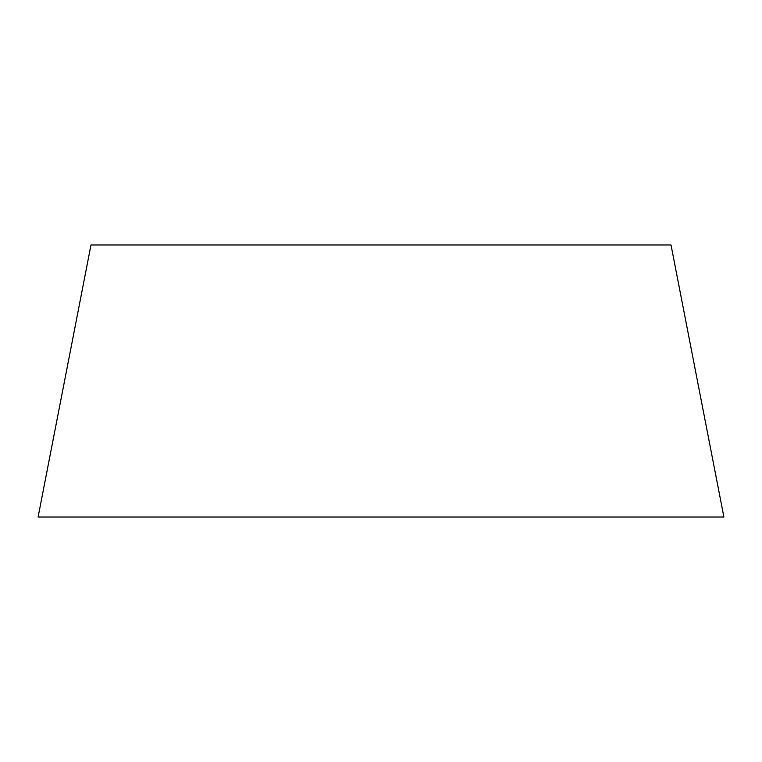 <?xml version="1.0" encoding="UTF-8"?>
<svg xmlns="http://www.w3.org/2000/svg" width="762" height="762" viewBox="0 0 762 762"><rect width="100%" height="100%" fill="white"/><g stroke="black" fill="none" stroke-linecap="round" stroke-linejoin="round"><path stroke-width="0.57" stroke-dasharray="3.81 2.86" d="M38.1 517.017L723.9 517.017M90.983 244.983L671.017 244.983"/><path stroke-width="1.14" d="M723.9 517.017L671.017 244.983L90.983 244.983L38.1 517.017L723.9 517.017"/></g></svg>
